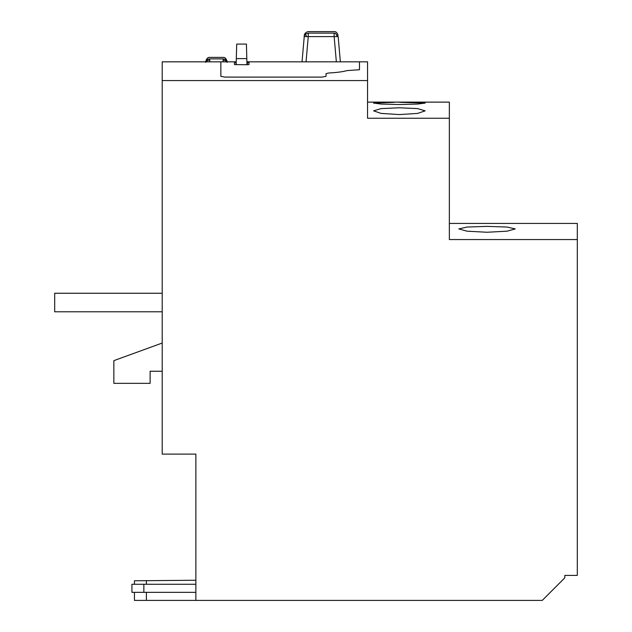 <?xml version="1.0" encoding="UTF-8"?>
<svg xmlns="http://www.w3.org/2000/svg" width="632" height="632" viewBox="0 0 632 632"><rect width="100%" height="100%" fill="white"/><g stroke="black" fill="none" stroke-linecap="round" stroke-linejoin="round"><path stroke-width="0.95" d="M162.211 293.256L54.692 293.256L54.692 311.789L162.211 311.789M246.915 62.623L248.984 62.694L248.984 64.59L247.365 64.725L234.472 64.59L234.472 62.694L236.218 62.623M236.242 61.825L220.852 61.825L220.852 76.346L224.881 77.096L322.004 77.096L326.033 76.346L326.033 73.612L328.861 72.988C337.077 72.53 343.105 71.74 346.936 70.61L359.482 69.733L359.482 61.825L246.891 61.825M248.984 64.59L248.984 62.694M236.163 64.725L236.321 58.602C236.526 50.947 236.526 50.947 236.321 58.602C236.526 50.947 236.526 50.947 236.321 58.602L236.7 44.09L236.321 58.602L236.7 44.09L236.321 58.602L246.812 58.602L246.425 44.09L246.812 58.602C246.606 50.947 246.606 50.947 246.812 58.602C246.606 50.947 246.606 50.947 246.812 58.602L246.97 64.725M340.364 61.825L338.16 36.609L335.252 33.243L334.146 33.109C333.988 31.102 333.988 31.102 334.146 33.109L308.25 33.109L308.25 36.609L304.237 36.609C304.395 34.839 304.395 34.839 304.237 36.609L302.033 61.825M338.16 36.609L334.146 36.609L334.146 33.109M304.45 35.661L305.525 34.104L308.25 33.109C308.408 31.102 308.408 31.102 308.25 33.109M223.104 61.825L223.104 58.887C222.954 56.896 222.954 56.896 223.104 58.887C225.387 59.068 226.722 60.238 227.125 62.386C226.967 60.633 226.967 60.633 227.125 62.386M209.729 61.825L209.729 60.206A4.029 2.528 180 0 0 205.969 61.825M205.716 62.386C205.866 60.633 205.866 60.633 205.716 62.386C206.111 60.238 207.446 59.068 209.729 58.887C209.879 56.896 209.879 56.896 209.729 58.887L223.104 58.887M394.447 102.305L373.591 103.087L381.136 104.051L399.385 104.541L417.618 104.051L425.17 103.087L399.385 102.297M399.385 107.78L381.104 108.609L373.591 110.837L381.104 113.405L399.385 114.574L417.657 113.405L425.17 110.837L417.665 108.609L399.385 107.78M449.352 223.428L577.308 223.428L577.308 575.412L564.818 575.412L564.818 577.83L542.248 600.4L134.442 600.4L134.442 592.342M487.035 226.375L467.056 227.038L458.824 228.918L467.056 231.186L487.035 232.252L507.006 231.186L515.246 228.918L507.014 227.038L487.035 226.375M220.852 61.825L162.211 61.825L162.211 454.108L195.865 454.108L195.865 600.4M162.211 80.556L367.548 80.556L367.548 61.825L359.482 61.825M367.548 80.556L367.548 118.247L449.352 118.247L449.352 239.552L577.308 239.552M449.352 118.247L449.352 102.123L367.548 102.123M134.592 580.776L195.865 580.247M195.865 592.342L131.922 592.342L131.922 584.276L195.865 584.276M162.211 343.042L113.855 360.643L113.855 383.34L150.124 383.34L150.124 371.253L162.211 371.253M236.084 64.725L236.084 62.623M247.365 64.725L247.365 62.623M336.975 36.466A4.029 2.852 -90 0 0 335.252 33.243M305.525 34.104A4.029 0.869 48.9 0 0 306.765 36.506M306.046 61.825L308.25 36.609L334.146 36.609L336.35 61.825M223.104 60.206A4.029 2.528 0 0 1 226.864 61.825M209.729 60.206L209.729 58.887M146.395 592.342L146.395 600.4M146.395 580.674L146.395 584.276M143.867 592.342L143.867 584.276M246.425 44.09L236.7 44.09M304.237 36.609L304.237 36.609C304.071 35.827 304.261 32.279 308.369 31.6L334.028 31.6C335.813 31.363 337.156 32.587 338.041 35.281L338.041 35.281M205.827 61.075C206.719 58.381 208.054 57.157 209.84 57.394L222.993 57.394C224.779 57.157 226.114 58.381 227.007 61.075M134.442 580.784L134.442 584.276M131.922 592.342L131.922 584.276"/></g></svg>
